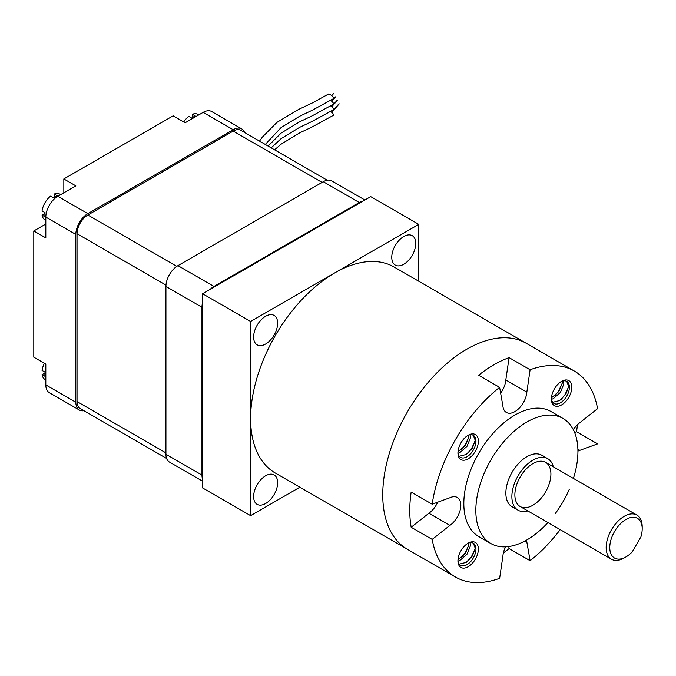 <?xml version="1.0" encoding="UTF-8"?>
<svg xmlns="http://www.w3.org/2000/svg" width="676" height="676" viewBox="0 0 676 676"><rect width="100%" height="100%" fill="white"/><g stroke="black" fill="none" stroke-linecap="round" stroke-linejoin="round"><path stroke-width="1.01" d="M268.093 146.075L281.106 133.104L299.603 121.824L312.244 115.816L333.522 104.172A3.397 0.921 -138.5 0 0 330.75 100.487M271.169 147.858L281.106 138.648L299.603 127.375L312.244 121.359L333.522 109.723A3.397 0.921 -138.5 0 0 330.75 106.031M274.574 149.819L281.106 144.199L299.603 132.918L312.244 126.911L333.522 115.275A3.397 0.921 -138.5 0 0 330.75 111.582M45.816 220.393L44.988 219.911A14.864 8.585 -60 0 1 42.064 215.103L45.064 216.835A14.864 8.585 -60 0 1 45.064 212.67L42.064 210.937A14.864 8.585 -60 0 1 50.615 196.124L53.624 197.857A14.864 8.585 -60 0 1 55.424 196.64A14.864 8.585 -60 0 1 57.223 195.778L54.224 194.046L54.224 197.409M44.413 363.308A14.864 8.585 120 0 0 42.064 370.448L45.064 372.18A14.864 8.585 120 0 0 45.064 376.338L42.064 374.605A14.864 8.585 120 0 0 44.988 379.422L45.816 379.895M198.812 114.895L197.983 114.413A14.864 8.585 120 0 0 192.356 114.295L195.356 116.027A14.864 8.585 120 0 0 193.556 116.889A14.864 8.585 120 0 0 191.756 118.106L188.756 116.373A14.864 8.585 120 0 0 183.745 121.967M265.279 144.453L281.106 127.553L299.603 116.28L312.244 110.264L333.522 98.628A3.397 0.921 -138.5 0 0 332.769 96.803A3.397 0.921 -138.5 0 0 329.981 94.437A3.397 0.921 -138.5 0 0 328.519 94.048L312.92 102.676L298.682 109.394L276.94 122.381L262.415 137.059L259.5 141.115M54.224 194.046A14.864 8.585 -60 0 1 59.851 194.164L60.679 194.646M45.816 224.035L33.8 230.964L45.816 237.901L45.816 217.097A16.985 9.81 -60 0 1 57.823 196.293L75.839 185.892L63.831 178.954L63.831 192.821M192.356 117.658L192.356 114.295M42.064 374.605L44.979 372.924M33.8 230.964L33.8 357.181L45.816 364.119L45.816 384.923L75.839 402.262L75.839 234.437L45.816 217.097M57.823 196.293L87.855 213.624L233.195 129.716L203.163 112.377L185.148 122.779L173.141 115.849L63.831 178.954M363.071 201.059A16.985 9.81 120 0 0 359.319 202.53L213.979 286.447A16.985 9.81 120 0 0 210.228 289.303M202.563 302.569A16.985 9.81 120 0 0 201.963 307.25L201.963 475.076A16.985 9.81 120 0 0 202.563 479.064M87.855 213.624A16.985 9.81 120 0 0 75.839 234.437M75.839 402.262A16.985 9.81 120 0 0 79.362 410.036L49.331 392.705A16.985 9.81 -60 0 1 45.816 384.923M79.362 410.036A16.985 9.81 120 0 0 83.908 410.704M203.163 112.377A16.985 9.81 -60 0 1 211.664 111.54L241.687 128.871A16.985 9.81 120 0 0 233.195 129.716M244.543 132.479A16.985 9.81 120 0 0 241.687 128.871M166.592 458.446L80.207 408.566A15.286 8.83 -60 0 1 77.039 401.569L77.039 233.744A15.286 8.83 -60 0 1 87.855 215.019L233.195 131.102A15.286 8.83 -60 0 1 240.842 130.341L327.226 180.222M201.963 307.25L165.933 286.447A16.985 9.81 -60 0 1 177.94 265.643L213.979 286.447M359.319 202.53L323.289 181.726L177.94 265.643M323.289 181.726A16.985 9.81 -60 0 1 331.781 180.889L364.896 200.003M202.563 481.168L169.448 462.054A16.985 9.81 -60 0 1 165.933 454.272L201.963 475.076M165.933 286.447L165.933 454.272M44.979 213.413L42.064 215.103M403.766 264.257A16.985 9.81 120 0 0 414.861 249.283A16.985 9.81 120 0 0 412.259 235.67A16.985 9.81 120 0 0 403.766 236.515A16.985 9.81 120 0 0 392.671 251.48A16.985 9.81 120 0 0 395.274 265.093A16.985 9.81 120 0 0 403.766 264.257M265.626 344.008A16.985 9.81 120 0 0 276.729 329.035A16.985 9.81 120 0 0 274.118 315.422A16.985 9.81 120 0 0 265.626 316.267A16.985 9.81 120 0 0 254.531 331.232A16.985 9.81 120 0 0 257.134 344.844A16.985 9.81 120 0 0 265.626 344.008M265.626 503.51A16.985 9.81 120 0 0 276.729 488.545A16.985 9.81 120 0 0 274.118 474.932A16.985 9.81 120 0 0 265.626 475.777A16.985 9.81 120 0 0 254.531 490.742A16.985 9.81 120 0 0 257.134 504.355A16.985 9.81 120 0 0 265.626 503.51M299.865 487.21L250.61 515.653L250.61 321.463L418.782 224.381L418.782 281.25M250.61 321.463L202.563 293.73L202.563 487.911L250.61 515.653M202.563 293.73L370.735 196.64L418.782 224.381M505.614 546.842A16.985 9.81 120 0 0 502.91 555.968L499.648 578.318A118.908 68.656 -60 0 1 455.421 577.017L407.375 549.275A118.908 68.656 -60 0 1 407.375 411.971A118.908 68.656 -60 0 1 526.283 343.315A118.908 68.656 -60 0 0 464.649 350.498A118.908 68.656 -60 0 0 388.734 455.396A118.908 68.656 -60 0 0 407.375 549.275L275.242 472.997A118.908 68.656 -60 0 1 256.601 379.109A118.908 68.656 -60 0 1 332.516 274.219A118.908 68.656 -60 0 1 394.15 267.037L574.33 371.056A118.908 68.656 -60 0 1 597.559 408.684L579.839 422.686A93.432 53.945 120 0 1 579.847 422.711A16.985 9.81 120 0 0 573.29 429.615M625.984 556.914L624.185 557.953A25.477 14.711 -60 0 1 611.442 559.213L520.148 506.51A25.477 14.711 120 0 0 545.633 491.798A25.477 14.711 120 0 0 545.633 462.376L545.633 462.376A25.477 14.711 120 0 0 520.148 477.087A25.477 14.711 120 0 0 520.148 506.51L611.442 559.213A25.477 14.711 -60 0 1 611.442 529.79A25.477 14.711 -60 0 1 636.919 515.078L545.633 462.376L636.919 515.078A25.477 14.711 -60 0 1 642.2 526.748L642.2 528.826A22.933 13.241 120 0 0 637.451 518.323A22.933 13.241 120 0 0 614.518 531.564A22.933 13.241 120 0 0 614.518 558.046A22.933 13.241 120 0 0 625.984 556.914A22.933 13.241 120 0 0 632.271 551.819L640.933 536.812A22.933 13.241 120 0 0 642.2 528.826M553.289 466.795A29.727 17.162 120 0 0 547.754 458.7A29.727 17.162 120 0 0 518.027 475.862A29.727 17.162 120 0 0 518.027 510.186L518.027 510.186A29.727 17.162 120 0 0 527.804 510.929M512.019 506.721L518.027 510.186L512.019 506.721A29.727 17.162 120 0 1 512.019 472.389A29.727 17.162 120 0 1 541.746 455.227L547.754 458.7L541.746 455.227M573.4 478.405A72.197 41.684 120 0 0 562.981 418.452A72.197 41.684 120 0 0 490.784 460.128A72.197 41.684 120 0 0 490.784 543.496L490.784 543.496A72.197 41.684 120 0 0 547.923 522.54M555.25 513.616A72.197 41.684 120 0 0 569.336 489.213M478.777 536.558L490.784 543.496L478.777 536.558A72.197 41.684 120 0 1 478.777 453.199A72.197 41.684 120 0 1 550.974 411.515L562.981 418.452L550.974 411.515M460.939 567.46A14.441 8.34 -60 0 1 457.948 560.843A14.441 8.34 -60 0 1 468.155 543.166A14.441 8.34 -60 0 1 475.38 542.448A14.441 8.34 -60 0 1 475.38 559.12A14.441 8.34 -60 0 1 460.939 567.46M457.965 560.117A12.743 7.36 120 0 0 460.584 565.288A12.743 7.36 120 0 0 473.327 557.937A12.743 7.36 120 0 0 473.327 543.225A12.743 7.36 120 0 0 467.538 543.538M460.939 459.57A14.441 8.34 -60 0 1 457.948 452.962A14.441 8.34 -60 0 1 468.155 435.276A14.441 8.34 -60 0 1 475.38 434.558A14.441 8.34 -60 0 1 475.38 451.238A14.441 8.34 -60 0 1 460.939 459.57M457.965 452.236A12.743 7.36 120 0 0 460.584 457.407A12.743 7.36 120 0 0 473.327 450.055A12.743 7.36 120 0 0 473.327 435.344A12.743 7.36 120 0 0 467.538 435.657M554.371 405.634A14.441 8.34 -60 0 1 551.379 399.017A14.441 8.34 -60 0 1 561.587 381.34A14.441 8.34 -60 0 1 568.812 380.622A14.441 8.34 -60 0 1 568.812 397.294A14.441 8.34 -60 0 1 554.371 405.634M551.396 398.291A12.743 7.36 120 0 0 554.016 403.462A12.743 7.36 120 0 0 566.758 396.111A12.743 7.36 120 0 0 566.758 381.399A12.743 7.36 120 0 0 560.97 381.712M500.637 393.145A16.985 9.81 120 0 0 505.817 379.971L526.841 392.105L530.102 369.764A118.908 68.656 -60 0 1 574.33 371.056L526.283 343.315M502.876 405.904L502.91 405.921A93.432 53.945 120 0 0 502.885 405.938A16.985 9.81 120 0 0 506.383 412.461L506.383 412.461A16.985 9.81 120 0 0 518.965 408.439A16.985 9.81 120 0 0 526.841 392.105M577.895 449.21L579.847 450.343L597.567 443.878L576.543 431.736A118.908 68.656 120 0 0 577.397 424.689M577.938 451.061A16.985 9.81 120 0 0 579.847 450.343M560.21 529.638A118.908 68.656 -60 0 1 530.128 560.708L509.113 548.574A118.908 68.656 120 0 1 503.4 552.858M407.375 549.275L455.421 577.017A118.908 68.656 -60 0 1 432.184 539.397L411.169 527.255A118.908 68.656 120 0 1 411.16 492.069L432.184 504.203A118.908 68.656 -60 0 1 499.615 387.365L478.6 375.231A118.908 68.656 120 0 1 509.079 357.629L530.102 369.764M470.175 542.684L470.403 545.845L466.972 554.269L459.807 560.531L458.083 561.173M468.831 543.005L468.814 544.932L465.384 553.348L457.99 559.72M473.327 543.225L475.211 548.135L472.456 555.934L466.212 562.39L459.291 564.139M563.607 380.858L563.835 384.019L560.404 392.443L553.238 398.705L551.515 399.347M562.255 381.18L562.246 383.106L558.815 391.522L551.422 397.894M566.758 381.399L568.643 386.309L565.888 394.108L559.643 400.564L552.715 402.313M470.175 434.795L470.403 437.963L466.972 446.38L459.807 452.65L458.083 453.292M468.831 435.116L468.814 437.042L465.384 445.467L457.99 451.83M473.327 435.344L475.211 440.253L472.456 448.044L466.212 454.5L459.291 456.258M502.885 405.938L499.615 387.365M437.685 502.192A16.985 9.81 120 0 1 428.88 513.228L449.903 525.362A93.432 53.945 120 0 0 449.903 525.387A16.985 9.81 120 0 0 460.102 510.38A16.985 9.81 120 0 0 457.306 497.468A16.985 9.81 120 0 0 449.903 497.739L432.184 504.203M428.88 513.228A93.432 53.945 120 0 0 428.888 513.253L449.903 525.387L432.184 539.397M524.889 541.028L526.841 542.16A93.432 53.945 120 0 0 526.857 542.135A16.985 9.81 120 0 0 526.503 540.141M526.857 542.135L530.128 560.708M574.592 432.454L576.543 431.736M508.749 546.546L509.113 548.574M428.888 513.253L411.169 527.255M505.817 379.971L509.079 357.629M475.152 548.802L471.392 556.821L467.665 561.359M468.798 545.135L465.037 553.145L461.311 557.683M568.584 386.976L564.823 394.995L561.097 399.533M562.221 383.309L558.469 391.32L554.742 395.857M475.152 440.921L471.392 448.932L467.665 453.469M468.798 437.254L465.037 445.264L461.311 449.802M165.933 452.886L77.039 401.569M322.08 182.419L233.195 131.102M176.799 266.369L87.855 215.019M165.983 285.095L77.039 233.744M333.606 93.584L331.713 95.722M335.482 97.014L331.713 101.273M337.358 100.445L331.713 106.825M339.234 103.867L331.713 112.368M339.056 103.715L331.544 112.216M337.18 100.285L331.544 106.664M335.304 96.862L331.544 101.121M333.429 93.432L331.544 95.569"/></g></svg>
